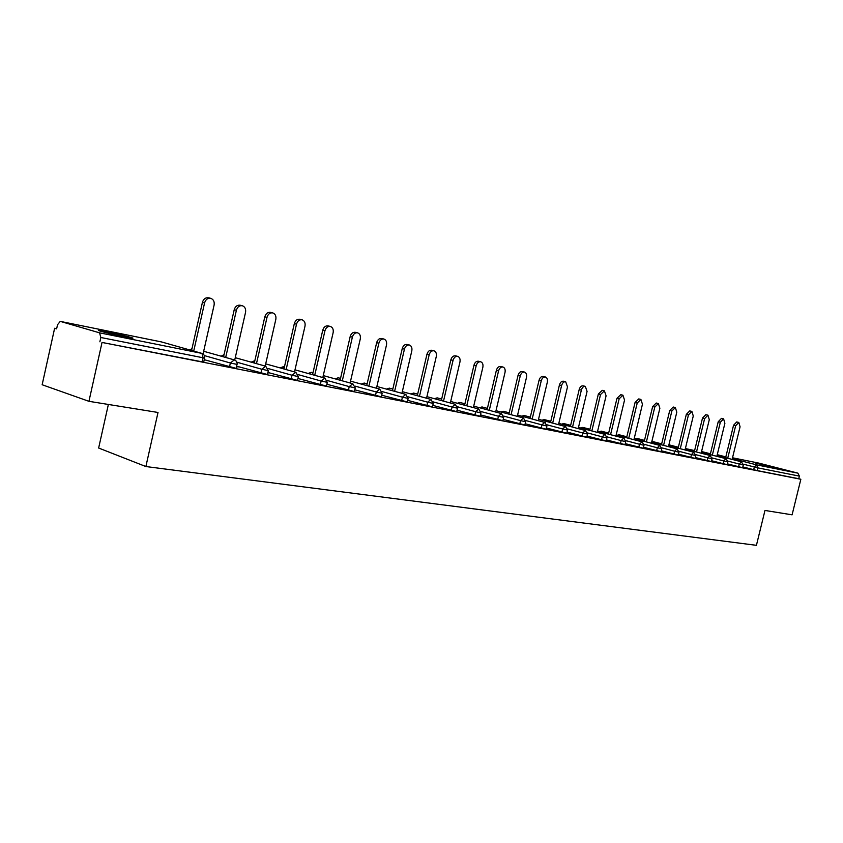 <?xml version="1.0" encoding="UTF-8"?>
<svg xmlns="http://www.w3.org/2000/svg" width="843" height="843" viewBox="0 0 843 843"><rect width="100%" height="100%" fill="white"/><g stroke="black" fill="none" stroke-linecap="round" stroke-linejoin="round"><path stroke-width="1.26" d="M755.56 463.028L774.822 467.844L755.56 463.028M106.871 331.752L99.369 330.424C94.016 329.771 112.151 334.408 124.796 336.926L132.077 338.201C137.219 338.812 119.432 334.271 106.871 331.752M108.368 404.461L98.642 448.023L145.871 466.537L756.424 545.326L764.98 510.447L792.093 514.831L800.85 479.267L102.035 342.448L88.937 401.321L42.15 384.745L54.626 328.264L56.618 328.865L57.535 324.724L60.253 321.383L161.287 341.889M56.66 328.665L54.626 328.264M203.732 362.005L202.204 361.847L203.121 357.79L100.833 337.495L99.569 332.837L60.39 321.415L161.319 341.889M202.204 361.847L102.035 342.448M100.833 337.495L99.874 341.794M758.921 463.134L797.878 473.144L799.385 476.116L798.742 478.719L800.85 479.267M145.871 466.537L158.02 412.469L88.937 401.321M798.742 478.719L757.246 470.584L742.82 466.906M738.584 466.79L739.258 464.05L743.294 464.978L742.63 467.707L727.393 463.861M727.193 464.662L711.545 460.721M711.344 461.553L695.254 457.496M690.775 457.422L691.471 454.567L695.728 455.536L695.032 458.381L678.489 454.177M678.278 455.072L661.26 450.763M661.028 451.69L643.515 447.243M643.283 448.213L625.253 443.629M625.011 444.63L606.433 439.898M606.18 440.942L587.044 436.052M582.007 436.094L582.755 432.975L587.518 434.061L586.781 437.169L567.054 432.08M566.791 433.218L546.443 427.991M541.174 428.086L541.933 424.872L546.907 426L546.148 429.203L525.157 423.766M524.873 424.988L503.197 419.392M502.892 420.678L480.499 414.882M480.183 416.231L457.043 410.214M456.716 411.626L432.796 405.388M432.448 406.863L407.696 400.383M407.338 401.942L381.71 395.209M381.331 396.842L354.798 389.835M354.397 391.563L326.884 384.26M326.473 386.083L297.948 378.475M297.505 380.404L267.895 372.469M267.431 374.503L236.693 366.21M236.198 368.37L204.248 359.708M236.598 366.61L238.242 366.926L236.63 366.473M267.832 372.764L268.517 372.901L267.842 372.711M203.068 353.934L214.101 305.082C214.596 301.646 213.479 299.391 210.75 298.327C207.747 297.916 205.692 299.434 204.586 302.879L193.721 351.078M204.586 302.879L202.425 302.352C203.521 298.917 205.576 297.4 208.579 297.811L210.56 298.274M202.425 302.352L191.582 350.467M234.733 360.024L245.545 312.363C246.04 308.991 244.976 306.778 242.352 305.746C239.454 305.366 237.473 306.863 236.398 310.245L225.692 357.474M236.398 310.245L234.217 309.718C235.302 306.346 237.283 304.85 240.171 305.229L242.173 305.703M234.217 309.718L223.543 356.863M265.187 366.073L275.83 319.371C276.325 316.062 275.303 313.902 272.774 312.901C269.992 312.542 268.074 314.017 267.02 317.337L256.472 363.639M267.02 317.337L264.828 316.799C265.882 313.491 267.8 312.015 270.582 312.384L272.605 312.858M264.828 316.799L254.312 363.027M294.523 371.911L305.008 326.125C305.503 322.869 304.523 320.761 302.089 319.792C299.402 319.444 297.547 320.909 296.515 324.165L286.135 369.571M296.515 324.165L294.323 323.628C295.356 320.382 297.21 318.928 299.897 319.265L301.931 319.76M294.323 323.628L283.954 368.971M322.816 377.538L333.143 332.637C333.628 329.444 332.7 327.379 330.351 326.441C327.769 326.115 325.967 327.548 324.955 330.741L314.724 375.304M324.955 330.741L322.753 330.214C323.765 327.021 325.567 325.588 328.148 325.914L330.203 326.399M322.753 330.214L312.542 374.703M350.119 382.985L360.288 338.918C360.772 335.788 359.887 333.754 357.622 332.848C355.124 332.532 353.375 333.954 352.385 337.095L342.3 380.825M352.385 337.095L350.182 336.557C351.173 333.428 352.911 332.016 355.409 332.321L357.485 332.816M350.182 336.557L340.108 380.225M376.473 388.233L386.494 344.987C386.979 341.9 386.126 339.919 383.944 339.034C381.531 338.738 379.835 340.14 378.865 343.217L368.918 386.168M378.865 343.217L376.652 342.69C377.622 339.603 379.318 338.212 381.731 338.507L383.944 339.034M376.652 342.69L366.726 385.567M401.932 393.312L411.816 350.846C412.29 347.811 411.479 345.872 409.361 345.008C407.032 344.734 405.388 346.104 404.44 349.139L394.629 391.331M404.44 349.139L402.227 348.602C403.175 345.577 404.819 344.207 407.158 344.481L409.361 345.008M402.227 348.602L392.438 390.731M426.547 398.223L436.284 356.515C436.758 353.533 435.979 351.626 433.934 350.783C431.679 350.519 430.088 351.879 429.15 354.861L419.487 396.315M429.15 354.861L426.937 354.323C427.875 351.352 429.466 349.993 431.732 350.256L433.934 350.783M426.937 354.323L417.296 395.715M450.341 402.975L459.951 361.984C460.426 359.055 459.677 357.19 457.707 356.368C455.515 356.125 453.966 357.464 453.049 360.393L443.513 401.131M453.049 360.393L450.847 359.856C451.764 356.937 453.313 355.598 455.494 355.841L457.707 356.368M450.847 359.856L441.321 400.541M473.376 407.58L482.849 367.285C483.324 364.408 482.607 362.564 480.7 361.773C478.582 361.542 477.075 362.859 476.169 365.746L466.769 405.799M476.169 365.746L473.966 365.209C474.872 362.332 476.379 361.015 478.487 361.247L480.7 361.773M473.966 365.209L464.577 405.22M495.684 412.037L505.02 372.416C505.494 369.582 504.809 367.78 502.955 367.011C500.911 366.779 499.446 368.085 498.561 370.92L489.277 410.32M498.561 370.92L496.358 370.393C497.244 367.559 498.708 366.262 500.753 366.484L502.955 367.011M496.358 370.393L487.085 409.74M517.286 416.358L526.496 377.39C526.97 374.598 526.306 372.827 524.515 372.079C522.534 371.868 521.1 373.154 520.236 375.946L511.079 414.703M520.236 375.946L518.034 375.409C518.909 372.627 520.331 371.341 522.323 371.552L524.515 372.079M518.034 375.409L508.898 414.124M538.224 420.552L547.318 382.206C547.781 379.466 547.149 377.717 545.41 376.99C543.493 376.789 542.102 378.054 541.248 380.804L532.207 418.95M541.248 380.804L539.056 380.277C539.91 377.538 541.29 376.263 543.219 376.463L545.41 376.99M539.056 380.277L530.026 418.37M558.519 424.609L567.497 386.884L565.674 381.753C563.809 381.563 562.45 382.817 561.607 385.514L552.681 423.06M561.607 385.514L559.425 384.998C560.268 382.29 561.617 381.036 563.482 381.226L565.674 381.753M559.425 384.998L550.511 422.48M578.214 428.55L587.076 391.415L585.327 386.368C583.514 386.189 582.197 387.432 581.364 390.088L572.555 427.053M581.364 390.088L579.183 389.571C580.016 386.905 581.333 385.673 583.145 385.852L585.327 386.368M579.183 389.571L570.384 426.484M597.329 432.375L606.085 395.81L604.399 390.846L600.532 394.524L591.839 430.931M600.532 394.524L598.361 394.008L602.218 390.33L604.399 390.846M598.361 394.008L589.678 430.362M615.896 436.094L624.537 400.088L622.914 395.198L619.152 398.834L610.553 434.693M619.152 398.834L616.981 398.317L620.743 394.693L622.914 395.198M616.981 398.317L608.404 434.124M633.925 439.709L642.45 404.229L640.891 399.434L637.224 403.017L628.73 438.349M637.224 403.017L635.064 402.501L638.741 398.918L640.891 399.434M635.064 402.501L626.591 437.78M651.439 443.218L659.869 408.265L658.372 403.534L654.79 407.085L646.402 441.901M654.79 407.085L652.64 406.568L656.223 403.028L658.372 403.534M652.64 406.568L644.263 441.342M668.478 446.632L676.803 412.185L675.359 407.527L671.86 411.036L663.578 445.346M671.86 411.036L669.721 410.52L673.22 407.021L675.359 407.527M669.721 410.52L661.449 444.798M685.043 449.951L693.273 415.989L691.882 411.416L688.468 414.882L680.269 448.708M688.468 414.882L686.328 414.366L689.753 410.91L691.882 411.416M686.328 414.366L678.151 448.16M701.165 453.186L709.29 419.698L707.962 415.188L704.611 418.623L696.518 451.974M704.611 418.623L702.493 418.107L705.833 414.693L707.962 415.188M702.493 418.107L694.411 451.426M716.856 456.326L724.885 423.312L723.6 418.866L720.333 422.259L712.335 455.157M720.333 422.259L718.215 421.753L721.492 418.37L723.6 418.866M718.215 421.753L710.227 454.609M732.124 459.393L740.07 426.821L738.826 422.448L735.633 425.799L727.72 458.255M735.633 425.799L733.536 425.293L736.729 421.953L738.826 422.448M733.536 425.293L725.633 457.717M99.569 332.837L201.762 353.365L161.877 342.037M203.711 362.1L204.628 358.054L203.121 357.79L201.951 353.407L161.413 341.91M759.09 463.165L732.525 457.781L758.953 463.144M717.256 454.683L725.834 456.906M732.325 458.592L756.392 464.809L797.878 473.144M799.385 476.116L757.899 467.886L757.246 470.584M753.684 469.751L754.337 467.054L756.392 464.809L757.899 467.886L743.368 464.198M229.475 366.979L230.371 363.006L204.427 355.609M201.951 353.407L204.217 355.177L204.638 357.969M191.983 348.686L190.392 350.13M236.177 368.454L237.178 363.249L235.903 360.72L234.291 359.898L230.371 363.006L237.104 364.418M260.898 373.143L261.783 369.245L236.936 362.216M291.151 379.076L292.026 375.251L268.2 368.549M320.287 384.787L321.151 381.036L298.296 374.65M348.37 390.288L349.223 386.61L327.274 380.509M375.462 395.599L376.305 391.984L355.209 386.157M401.605 400.731L402.438 397.179L382.153 391.595M426.864 405.683L427.675 402.185L408.16 396.842M451.268 410.467L452.069 407.032L433.27 401.911M474.862 415.093L475.652 411.711L457.538 406.8M497.686 419.561L498.466 416.242L481.005 411.532M519.773 423.892L520.553 420.625L503.714 416.094M546.907 426L544.757 422.29L541.933 424.872L525.684 420.52M561.912 432.153L562.66 428.992L546.97 424.798M587.518 434.061L585.348 430.436L582.755 432.975L567.592 428.939M601.502 439.92L602.239 436.843L587.582 432.954M620.416 443.629L621.143 440.604L606.981 436.853M638.783 447.222L639.5 444.25L625.791 440.626M656.613 450.72L657.319 447.781L644.063 444.293M673.936 454.114L674.642 451.226L661.808 447.854M695.728 455.536L693.778 452.227L691.471 454.567L679.047 451.311M707.161 460.626L707.835 457.812L695.802 454.672M723.083 463.755L723.758 460.973L712.093 457.928M743.294 464.978L741.408 461.795L739.258 464.05L727.941 461.11M224.027 354.734L221.625 356.326M267.421 374.577L268.306 370.688L265.735 366.231L261.783 369.245L268.316 370.614M254.66 360.825L251.709 362.3M297.484 380.478L298.359 376.663L295.84 372.279L292.026 375.251L298.38 376.589M284.428 366.926L280.73 368.075M326.452 386.157L327.316 382.406L324.85 378.107L321.151 381.036L327.326 382.343M312.985 372.764L311.446 372.353L308.717 373.639M354.376 391.626L355.23 387.949L352.806 383.723L349.223 386.61L355.24 387.885M340.53 378.402L338.349 377.812L335.746 379.034M381.321 396.905L382.153 393.291L379.771 389.139L376.305 391.984L382.164 393.238M367.137 383.839L364.345 383.08L361.858 384.239M407.317 401.995L408.149 398.454L405.799 394.366L402.438 397.179L408.16 398.402M392.827 389.087L389.477 388.18L387.106 389.276M432.438 406.927L433.249 403.439L430.942 399.413L427.675 402.185L433.26 403.386M417.654 394.155L413.787 393.112L411.51 394.155M456.706 411.679L457.507 408.254L455.231 404.303L452.069 407.032L457.517 408.202M441.669 399.055L437.306 397.885L435.136 398.876M480.173 416.273L480.963 412.901L478.729 409.024L475.652 411.711L480.974 412.859M464.914 403.797L460.088 402.511L458.012 403.449M502.881 420.731L503.661 417.411L501.448 413.586L498.466 416.242L503.671 417.369M487.412 408.381L482.164 406.99L480.173 407.886M524.862 425.041L525.632 421.774L523.45 418.002L520.553 420.625L525.642 421.732M509.204 412.828L503.556 411.331L501.648 412.185M517.591 415.062L545.358 422.617M530.321 417.127L524.304 415.536L522.47 416.358M566.781 433.249L567.529 430.088L565.411 426.432L562.66 428.992L567.539 430.056M538.519 419.298L565.885 426.674M550.795 421.3L544.43 419.624L542.671 420.404M558.804 423.418L585.811 430.636M570.658 425.346L563.978 423.586L562.281 424.335M578.488 427.412L604.842 434.356L602.239 436.843L606.907 437.907L605.158 434.493M589.931 429.266L582.945 427.433L581.322 428.16M597.592 431.279L623.683 438.139L621.143 440.604L625.727 441.637L623.946 438.255M608.657 433.081L601.386 431.173L599.816 431.869M616.149 435.041L641.976 441.816L639.5 444.25L643.989 445.262L642.197 441.911M626.834 436.779L619.299 434.809L617.793 435.473M661.028 451.722L661.734 448.792L659.732 445.389L657.319 447.781L661.734 448.761M634.168 438.697L659.932 445.462M644.495 440.373L636.718 438.339L635.264 438.982M678.267 455.094L678.973 452.206L676.992 448.855L674.642 451.226L678.973 452.185M651.681 442.248L677.171 448.919M661.671 443.861L653.662 441.785L652.261 442.396M668.699 445.694L693.926 452.28M678.373 447.264L670.153 445.125L668.794 445.726M685.264 449.056L710.091 455.505L707.835 457.812L712.019 458.771L710.227 455.557M694.621 450.562L685.391 448.55M701.376 452.312L725.907 458.676L723.758 460.973L727.867 461.911L726.076 458.74M710.438 453.776L701.566 451.532M717.056 455.494L741.513 461.838M192.025 348.496L189.907 349.993M234.47 359.94L203.669 351.268M224.038 354.682L221.098 356.178M265.735 366.231L235.26 357.695M254.565 360.815L251.161 362.142M295.84 372.279L265.682 363.881M283.438 366.663L280.15 367.906M324.85 378.107L294.997 369.845M311.299 372.321L308.127 373.481M352.806 383.723L323.269 375.599M338.201 377.78L335.135 378.865M379.771 389.139L350.54 381.141M364.197 383.049L361.226 384.06M405.799 394.366L376.874 386.494M389.318 388.149L386.452 389.097M430.942 399.413L402.322 391.658M413.628 393.08L410.847 393.976M455.231 404.303L426.906 396.653M437.159 397.854L434.461 398.686M478.729 409.024L450.699 401.479M459.941 402.48L457.317 403.26M501.448 413.586L473.713 406.157M482.006 406.958L479.467 407.696M523.45 418.002L496 410.678M503.408 411.289L500.932 411.995M524.156 415.504L521.754 416.168M544.283 419.593L541.944 420.214M563.819 423.555L561.543 424.145M606.18 440.973L606.907 437.907M582.798 427.401L580.585 427.959M625 444.661L625.727 441.637M601.238 431.142L599.067 431.669M643.272 448.244L643.989 445.262M619.152 434.777L617.044 435.283M636.57 438.307L634.516 438.792M653.515 441.753L651.723 442.059M670.006 445.093L668.836 445.146M711.334 461.574L712.019 458.771M686.054 448.35L685.443 448.318M727.193 464.683L727.867 461.911"/></g></svg>
